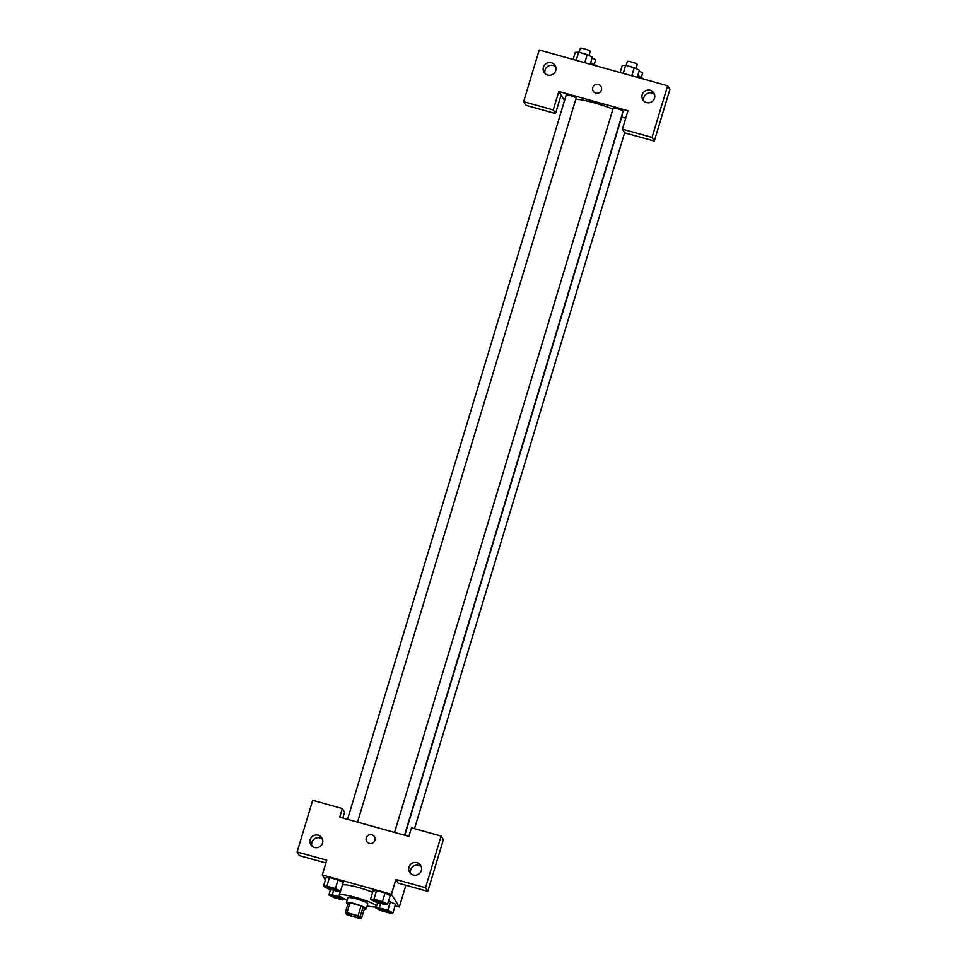 <?xml version="1.0" encoding="UTF-8"?>
<svg xmlns="http://www.w3.org/2000/svg" width="967" height="967" viewBox="0 0 967 967"><rect width="100%" height="100%" fill="white"/><g stroke="black" fill="none" stroke-linecap="round" stroke-linejoin="round"><path stroke-width="1.45" d="M347.213 913.851A6.491 0.894 16.8 0 1 347.177 913.694A6.491 0.894 16.8 0 1 353.644 914.709A6.491 0.894 16.8 0 1 359.591 917.441A6.491 0.894 16.8 0 1 353.608 916.571A6.491 0.894 16.8 0 1 347.213 913.851M348.7 915.386L359.76 918.469A9.718 1.342 16.8 0 0 361.428 918.65L360.159 916.619A9.718 1.342 16.8 0 0 358.068 915.749L346.996 912.667A9.718 1.342 16.8 0 0 345.34 912.485L346.609 914.528A9.718 1.342 16.8 0 0 348.7 915.386M358.068 915.749L361.042 905.91L349.969 902.827L346.996 912.667M349.969 902.827A9.718 1.342 16.8 0 0 348.313 902.646L345.34 912.485M361.042 905.91A9.718 1.342 16.8 0 1 363.133 906.78L360.159 916.619M361.428 918.65L364.39 908.811L363.133 906.78M364.341 908.98A10.383 1.426 -163.2 0 0 366.288 908.726A10.383 1.426 -163.2 0 0 355.227 903.915A10.383 1.426 -163.2 0 0 346.416 902.731A10.383 1.426 -163.2 0 0 347.902 904.012M346.416 902.731L347.902 897.811A10.383 1.426 16.8 0 1 356.702 898.996A10.383 1.426 16.8 0 1 367.774 903.807L366.288 908.726M347.25 899.975A19.461 2.683 16.8 0 1 339.32 895.647A19.461 2.683 16.8 0 1 339.212 895.188A19.461 2.683 16.8 0 1 358.612 898.246A19.461 2.683 16.8 0 1 376.465 906.43A19.461 2.683 16.8 0 1 367.122 905.982M342.366 885.107A19.461 2.683 16.8 0 1 354.091 886.376A19.461 2.683 16.8 0 1 372.621 892.299M340.565 891.091L343.176 882.484L338.039 879.922L329.481 877.54L326.036 877.71L323.449 886.328L328.575 888.878L337.132 891.26L340.565 891.091L335.44 888.54L326.882 886.159L323.449 886.328M373.903 899.25L376.501 890.643L385.059 893.024L376.501 890.643L373.069 890.812L370.47 899.419L375.595 901.981L384.153 904.363L387.586 904.181L382.461 901.631L373.903 899.25L370.47 899.419M390.185 895.575L385.059 893.024L390.197 895.575L387.586 904.181M395.104 905.777L399.347 906.961L391.43 894.245L322.277 874.978L325.371 879.958M392.965 912.836L395.563 904.218L388.504 901.135L390.438 901.667L387.84 910.273L379.282 907.892L375.861 908.073L380.986 910.624L389.544 913.005L392.965 912.836L387.84 910.273M322.277 874.978L326.725 860.219L297.099 851.975L312.692 800.313L342.33 808.557L339.731 817.175L408.884 836.431L411.483 827.825L441.109 836.08L443.382 839.707L427.777 891.369L398.138 883.113L395.878 879.486L391.43 894.245M405.886 885.276L399.347 906.961M421.334 866.891A6.491 6.346 -31.9 0 0 410.673 873.527M408.981 867.133A6.491 6.346 -31.9 0 0 418.506 874.241A6.491 6.346 -31.9 0 0 414.335 862.528A6.491 6.346 -31.9 0 0 408.981 867.133M427.777 891.369L425.516 887.73L395.878 879.486M441.109 836.08L425.516 887.73M342.33 808.557L344.59 812.195L342.826 818.034M325.891 862.987L299.359 855.602L297.099 851.975M322.543 839.38A6.491 6.346 -31.9 0 0 311.894 846.016M310.189 839.622A6.491 6.346 -31.9 0 0 319.726 846.717A6.491 6.346 -31.9 0 0 315.544 835.017A6.491 6.346 -31.9 0 0 310.189 839.622M374.447 836.697A4.545 4.448 -31.9 0 0 371.884 834.799A4.545 4.448 148.1 0 1 372.936 842.873A4.545 4.448 148.1 0 1 367.013 836.443A4.545 4.448 148.1 0 1 371.884 834.799A4.545 4.448 -31.9 0 0 366.735 841.508M575.788 99.202A26.049 3.59 16.8 0 1 612.933 109.138M622.18 114.396A26.049 3.59 16.8 0 1 622.301 114.988L404.822 835.307M613.247 108.304A5.186 0.713 16.8 0 1 613.211 108.183A5.186 0.713 16.8 0 1 618.384 109.005A5.186 0.713 16.8 0 1 623.147 111.181L404.544 835.222M566.227 95.213A5.186 0.713 16.8 0 1 566.191 95.092A5.186 0.713 16.8 0 1 571.364 95.902A5.186 0.713 16.8 0 1 576.127 98.09L357.524 822.131M621.672 117.08A5.186 0.713 16.8 0 1 625.697 118.288M558.829 91.478L627.982 110.734L622.41 129.179L652.048 137.435L667.641 85.773L539.223 50.006L523.618 101.668L553.257 109.924L558.829 91.478L564.523 100.616M600.978 86.401A4.545 4.448 -31.9 0 0 592.795 87.598A4.545 4.448 148.1 0 1 600.966 86.401A4.545 4.448 148.1 0 1 599.467 92.578A4.545 4.448 148.1 0 1 592.795 87.598A4.545 4.448 -31.9 0 0 593.267 91.2M642.197 94.693A6.491 6.346 148.1 0 1 653.873 92.977A6.491 6.346 148.1 0 1 651.722 101.801A6.491 6.346 148.1 0 1 642.197 94.693M543.406 67.182A6.491 6.346 148.1 0 1 555.082 65.466A6.491 6.346 148.1 0 1 552.943 74.29A6.491 6.346 148.1 0 1 543.406 67.182M654.538 94.452A6.491 6.346 -31.9 0 0 643.889 101.088M555.759 66.941A6.491 6.346 -31.9 0 0 545.11 73.577M561.09 95.104L555.517 113.562L525.891 105.306L523.618 101.668M555.517 113.562L553.257 109.924M622.41 129.179L624.67 132.817L654.308 141.073L669.901 89.411L667.641 85.773M654.308 141.073L652.048 137.435M597.582 66.264L590.668 62.71M592.602 63.242L592.142 64.753M592.034 58.189A5.186 0.713 16.8 0 1 595.624 59.99L594.379 64.124M644.614 79.367L637.688 75.801M639.622 76.345L639.175 77.844M639.054 71.28A5.186 0.713 16.8 0 1 642.644 73.093L641.399 77.227M590.208 64.209L592.348 57.15L587.211 54.599L578.665 52.218L575.232 52.387L573.105 59.446M587.211 54.599L584.769 62.698M578.665 52.218L576.211 60.317M580.333 48.471A5.186 0.713 16.8 0 1 580.309 48.35A5.186 0.713 16.8 0 1 585.482 49.16A5.186 0.713 16.8 0 1 590.245 51.348L588.988 55.482M637.229 77.312L639.368 70.253L634.243 67.69L625.685 65.309L622.252 65.478L620.125 72.537M634.243 67.69L631.789 75.789M625.685 65.309L623.244 73.407M627.353 61.574A5.186 0.713 16.8 0 1 627.329 61.441A5.186 0.713 16.8 0 1 632.503 62.263A5.186 0.713 16.8 0 1 637.265 64.451L636.008 68.584M345.944 899.733L340.819 897.183L332.261 894.801L328.84 894.971L333.966 897.521L342.511 899.902L346.029 899.479M332.418 895.853L332.406 895.889A5.186 0.713 16.8 0 1 337.592 896.711A5.186 0.713 16.8 0 1 342.342 898.899A5.186 0.713 16.8 0 1 337.556 898.198A5.186 0.713 16.8 0 1 332.443 896.022A5.186 0.713 16.8 0 1 332.406 895.889A5.186 0.713 16.8 0 1 332.418 895.853A5.186 0.713 16.8 0 1 337.592 896.675A5.186 0.713 16.8 0 1 342.354 898.851A5.186 0.713 16.8 0 1 342.354 898.875M333.627 890.281L332.261 894.801M330.509 889.422L328.84 894.971M379.451 908.956L379.439 908.992A5.186 0.713 16.8 0 1 379.451 908.956A5.186 0.713 16.8 0 1 384.624 909.766A5.186 0.713 16.8 0 1 389.387 911.954A5.186 0.713 16.8 0 1 389.375 911.966L389.375 911.99A5.186 0.713 16.8 0 1 384.576 911.289A5.186 0.713 16.8 0 1 379.463 909.113A5.186 0.713 16.8 0 1 379.439 908.992A5.186 0.713 16.8 0 1 384.612 909.802A5.186 0.713 16.8 0 1 389.375 911.99M380.647 903.383L379.282 907.892M376.284 906.671L375.861 908.073M327.039 887.21L327.027 887.247A5.186 0.713 16.8 0 1 327.039 887.21A5.186 0.713 16.8 0 1 332.213 888.02A5.186 0.713 16.8 0 1 336.975 890.208A5.186 0.713 16.8 0 1 336.963 890.232A5.186 0.713 16.8 0 1 332.177 889.543A5.186 0.713 16.8 0 1 327.051 887.368A5.186 0.713 16.8 0 1 327.027 887.247A5.186 0.713 16.8 0 1 332.201 888.069A5.186 0.713 16.8 0 1 336.963 890.244L336.975 890.208M326.882 886.159L329.481 877.54L338.039 879.922L335.44 888.54M329.481 877.54L326.048 877.722M374.06 900.301L374.048 900.35A5.186 0.713 16.8 0 1 379.221 901.159A5.186 0.713 16.8 0 1 383.984 903.347A5.186 0.713 16.8 0 1 379.197 902.646A5.186 0.713 16.8 0 1 374.072 900.47A5.186 0.713 16.8 0 1 374.048 900.35A5.186 0.713 16.8 0 1 374.06 900.301A5.186 0.713 16.8 0 1 379.233 901.123A5.186 0.713 16.8 0 1 383.996 903.299A5.186 0.713 16.8 0 1 383.984 903.323M385.059 893.024L382.461 901.631M340.444 891.103L339.212 895.188M377.638 902.549L376.465 906.43M613.211 108.183L394.548 832.442M566.191 95.092L347.528 819.351M624.634 132.757L414.529 828.671M580.309 48.35L579.1 52.339M627.329 61.441L626.12 65.43"/></g></svg>
